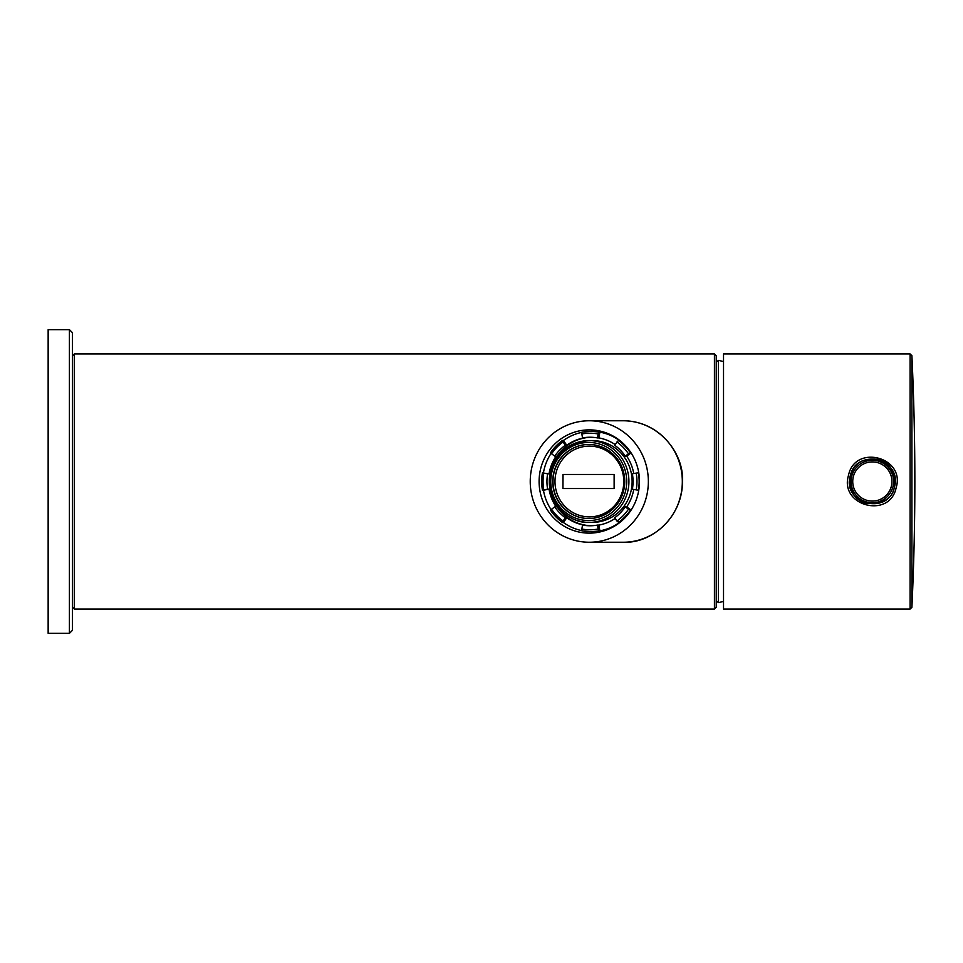 <?xml version="1.0" encoding="UTF-8"?>
<svg xmlns="http://www.w3.org/2000/svg" width="963" height="963" viewBox="0 0 963 963"><rect width="100%" height="100%" fill="white"/><g stroke="black" fill="none" stroke-linecap="round" stroke-linejoin="round"><path stroke-width="1.44" d="M591.39 531.612A51.629 50.196 -90 0 0 596.386 532.611M596.386 430.389A51.629 50.196 -90 0 0 591.39 431.388M539.099 481.5A51.629 50.196 90 0 1 589.296 429.871A51.629 50.196 90 0 1 639.492 481.5A51.629 50.196 90 0 1 589.296 533.129A51.629 50.196 90 0 1 539.099 481.5M648.352 481.5A60.741 59.056 90 0 1 589.296 542.241A60.741 59.056 90 0 1 530.24 481.5A60.741 59.056 90 0 1 589.296 420.759A60.741 59.056 90 0 1 648.352 481.5M563.03 488.542L614.129 488.542L562.934 488.542L563.03 474.458L614.129 474.458L614.129 488.542M614.213 474.458L563.03 474.458M562.934 488.542L562.934 474.458M554.989 481.5A35.378 34.403 -90 0 0 606.594 512.135A35.378 34.403 -90 0 0 606.594 450.865A35.378 34.403 -90 0 0 554.989 481.5M588.875 518.539A37.039 36.016 90 0 1 552.991 481.5A37.039 36.016 90 0 1 588.875 444.461M624.758 481.5A37.039 36.016 90 0 1 588.742 518.539A37.039 36.016 90 0 1 552.726 481.5A37.039 36.016 90 0 1 588.742 444.461A37.039 36.016 90 0 1 624.758 481.5M616.934 441.945A48.282 46.946 90 0 1 628.466 453.802L625.264 456.113A44.262 43.046 90 0 0 614.695 445.243L618.378 440.452L619.365 440.452A50.112 48.728 -90 0 0 599.877 432.158L598.89 437.912A44.262 43.046 90 0 1 615.152 444.569M581.965 432.158A50.112 48.728 90 0 1 590.427 431.388L581.953 432.158L581.845 433.952A48.282 46.946 90 0 1 598.155 433.952L598.89 432.158L599.877 432.158M598.155 433.952L597.481 437.912L598.89 437.912M628.466 453.802L630.994 452.754M631.102 452.923L626.684 456.113A44.262 43.046 90 0 1 633.762 473.567M626.684 456.113L625.264 456.113M638.77 472.797L636.242 473.11A48.282 46.946 90 0 1 636.242 489.89L632.39 489.192A44.262 43.046 90 0 0 633.04 481.5A44.262 43.046 90 0 0 632.39 473.808L636.242 473.11M636.242 489.89L638.77 490.203M633.762 489.433A44.262 43.046 90 0 1 626.684 506.887L631.102 510.077M630.994 510.246L628.466 509.198A48.282 46.946 90 0 1 616.934 521.055L614.695 517.757A44.262 43.046 90 0 0 625.264 506.887L628.466 509.198M626.684 506.887L625.264 506.887M616.934 521.055L619.365 522.548A50.112 48.728 -90 0 1 599.877 530.842L598.89 530.842L598.155 529.048A48.282 46.946 90 0 1 581.845 529.048L582.531 525.088A44.262 43.046 90 0 0 590.006 525.762A44.262 43.046 90 0 0 597.481 525.088L598.155 529.048M615.152 518.431A44.262 43.046 90 0 1 598.89 525.088L599.877 530.842M598.89 525.088L597.481 525.088M581.845 529.048L581.953 530.842L590.427 531.612A50.112 48.728 90 0 1 581.965 530.842M582.531 525.088L583.951 525.088A44.262 43.046 90 0 1 566.738 517.757L563.475 522.548A50.112 48.728 -90 0 0 581.796 530.625M563.475 522.548L562.428 522.536L563.078 521.055A48.282 46.946 90 0 1 551.546 509.198L554.748 506.887A44.262 43.046 90 0 0 565.317 517.757L563.078 521.055M566.738 517.757L565.317 517.757M551.546 509.198L550.511 510.246A50.112 48.728 90 0 0 562.404 522.488M554.748 506.887L556.157 506.887A44.262 43.046 90 0 1 549.03 489.192L543.433 490.203A50.112 48.728 -90 0 0 551.053 509.559M543.433 490.203L542.398 490.191L543.77 489.89A48.282 46.946 90 0 1 543.77 473.11L547.61 473.808A44.262 43.046 90 0 0 547.61 489.192L543.77 489.89M549.03 489.192L547.61 489.192M543.77 473.11L549.03 473.808A44.262 43.046 90 0 1 556.157 456.113L554.748 456.113L551.546 453.802A48.282 46.946 90 0 1 563.078 441.945L565.317 445.243A44.262 43.046 90 0 0 554.748 456.113M551.053 453.441A50.112 48.728 -90 0 0 543.433 472.797M549.03 473.808L547.61 473.808M562.404 440.512A50.112 48.728 90 0 0 550.511 452.754L551.546 453.802M563.078 441.945L562.428 440.464L563.475 440.452L566.738 445.243A44.262 43.046 90 0 1 583.951 437.912L582.531 437.912L581.845 433.952M581.796 432.375A50.112 48.728 -90 0 0 563.475 440.452M566.738 445.243L565.317 445.243M632.125 481.5A40.891 39.76 90 0 1 592.365 522.391L589.163 522.391A40.891 39.76 90 0 1 549.404 481.5A40.891 39.76 90 0 1 589.163 440.609A40.891 39.76 90 0 1 628.923 481.5A40.891 39.76 90 0 1 589.163 522.391C569.855 523.571 548.067 504.684 549.416 479.225C552.545 455.812 565.787 442.944 589.163 440.609L592.365 440.609A40.891 39.76 90 0 1 632.125 481.5M591.186 525.75A44.262 43.046 90 0 1 549.319 481.5A44.262 43.046 90 0 1 591.186 437.25M582.531 437.912A44.262 43.046 90 0 1 590.006 437.238A44.262 43.046 90 0 1 597.481 437.912M598.89 530.842A50.112 48.728 90 0 1 590.427 531.612L591.679 531.612A50.112 48.728 -90 0 0 621.135 521.416M621.135 441.584A50.112 48.728 -90 0 0 591.679 431.388L590.427 431.388A50.112 48.728 90 0 1 598.89 432.158M893.592 481.5A21.258 21.258 0 0 1 861.704 499.905A21.258 21.258 0 0 1 861.704 463.095A21.258 21.258 0 0 1 893.592 481.5A21.258 21.258 0 0 1 861.704 499.905A21.258 21.258 0 0 1 861.704 463.095A21.258 21.258 0 0 1 893.592 481.5M848.499 475.337C854.807 443.75 905.617 457.004 896.168 487.663C889.86 519.25 839.038 505.984 848.499 475.337M850.269 475.878C841.698 504.058 888.488 515.867 894.41 487.122C902.957 458.93 856.167 447.145 850.269 475.878M910.083 353.951L910.083 609.049L723.526 609.049L723.526 353.951L910.083 353.951L911.901 355.696L911.901 607.304A2682.461 2682.461 0 0 0 911.901 355.696M69.408 633.341L72.442 630.308L72.442 332.692L69.408 329.659L48.15 329.659L48.15 633.341L69.408 633.341L69.408 329.659M716.243 481.5L716.243 600.792L718.41 602.585L718.41 360.415L716.243 362.208L716.243 481.5M714.426 353.951L714.426 609.049L716.243 607.22L716.243 355.78L714.426 353.951L74.271 353.951L72.442 355.78M682.322 481.5A60.741 59.056 90 0 1 623.266 542.241C651.433 543.734 682.55 517.48 682.49 481.5C684.115 453.705 659.402 420.951 623.266 420.759A60.741 59.056 90 0 1 682.322 481.5M618.378 440.452A50.112 48.728 90 0 1 630.344 452.754M638.409 472.797A50.112 48.728 90 0 1 638.409 490.203M630.344 510.246A50.112 48.728 90 0 1 618.378 522.548M542.434 490.167A50.112 48.728 90 0 1 542.434 472.833L542.398 490.191M626.72 481.5A39.062 37.99 90 0 1 569.747 515.325A39.062 37.99 90 0 1 569.747 447.675A39.062 37.99 90 0 1 626.72 481.5M891.931 481.5A19.597 19.597 0 0 1 862.535 498.473A19.597 19.597 0 0 1 862.535 464.527A19.597 19.597 0 0 1 891.931 481.5M714.426 609.049L74.271 609.049L74.271 353.951M589.296 542.241L623.266 542.241M589.296 420.759L623.266 420.759M562.428 522.536L550.463 510.221M550.463 452.779L562.428 440.464M850.269 475.866C853.242 466.622 859.863 456.823 878.28 459.52C889.367 461.313 894.735 470.546 894.374 487.242C892.532 498.569 883.252 503.998 866.519 503.517C854.217 499.833 848.8 490.612 850.269 475.866M910.083 609.049L911.901 607.304M723.526 601.49L718.41 602.585M723.526 361.51L718.41 360.415M74.271 609.049L72.442 607.22"/></g></svg>
